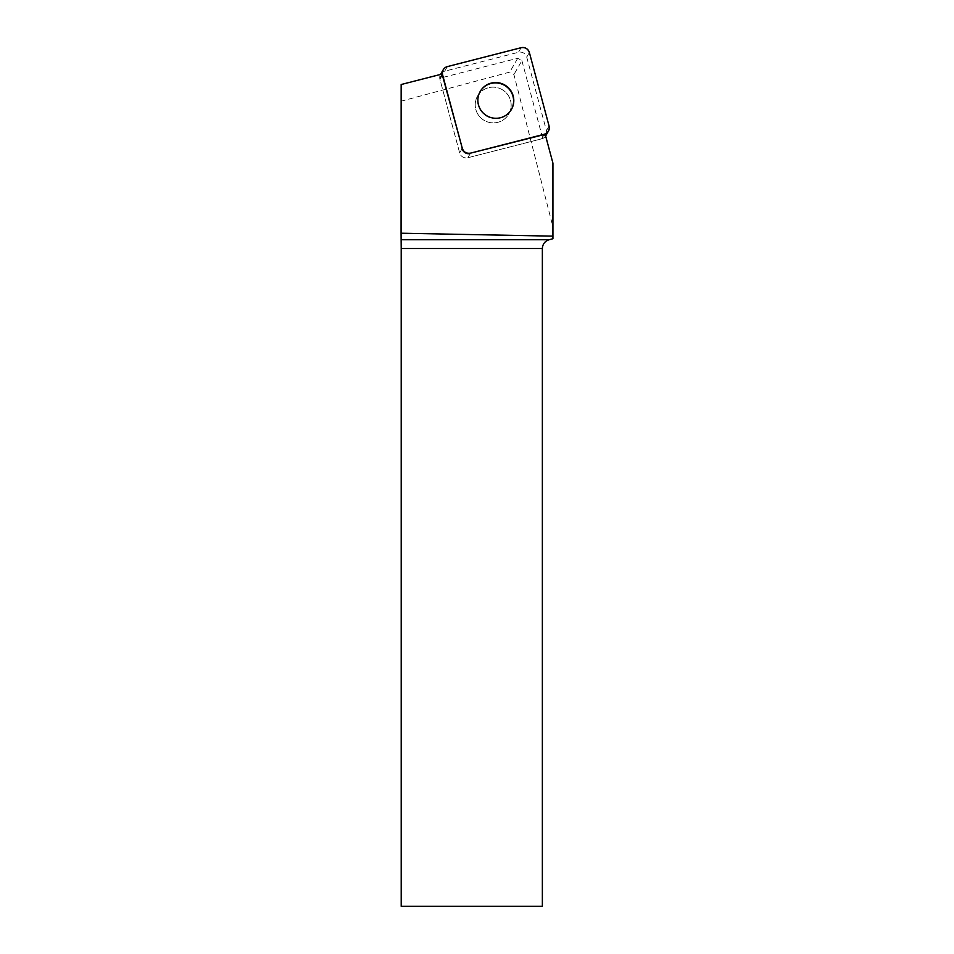 <?xml version="1.0" encoding="UTF-8"?>
<svg xmlns="http://www.w3.org/2000/svg" width="954" height="954" viewBox="0 0 954 954"><rect width="100%" height="100%" fill="white"/><g stroke="black" fill="none" stroke-linecap="round" stroke-linejoin="round"><path stroke-width="0.72" stroke-dasharray="4.77 3.58" d="M502.186 89.628A18.019 17.816 30 0 0 477.584 95.996A18.019 17.816 30 0 0 484.274 120.442A18.019 17.816 30 0 0 508.792 114.015A18.019 17.816 30 0 0 502.186 89.628M545.64 135.945A6.761 6.678 -150 0 1 541.669 138.819L467.889 157.732A6.761 6.678 -150 0 1 459.649 152.902L439.937 79.349A6.761 6.678 -150 0 1 440.521 74.436M440.593 74.305A6.761 6.678 -150 0 1 444.707 71.192L518.475 52.291A6.761 6.678 -150 0 1 526.727 57.109L546.439 130.662A6.761 6.678 -150 0 1 545.783 135.706M552.926 163.158L552.926 226.813L513.908 74.531L509.746 72.099L401.825 101.005L401.825 906.3L542.361 906.3L542.361 248.529A9.075 9.075 0 0 1 549.087 239.752L552.926 238.727L552.926 226.813M442.179 74.007L439.734 78.24L517.736 58.242L521.898 60.674L513.908 74.531M521.898 60.674L542.743 138.449L545.175 134.228M517.736 58.242L509.746 72.099M401.157 84.524L401.825 101.005M401.825 906.3L401.205 906.3M542.743 138.449A6.761 6.678 30 0 1 541.669 138.819L544.102 134.597L541.669 138.819L467.889 157.732L470.334 153.511L467.889 157.732A6.761 6.678 30 0 1 459.649 152.902L439.937 79.349L442.37 75.127L439.937 79.349A6.761 6.678 30 0 1 439.734 78.24M477.632 95.913A18.019 17.816 -150 0 1 502.138 89.604A18.019 17.816 -150 0 1 508.792 114.015A18.019 17.816 -150 0 1 484.274 120.442A18.019 17.816 -150 0 1 477.632 95.913M511.332 109.615A18.019 17.816 -150 0 1 486.623 116.173A18.019 17.816 -150 0 1 480.124 91.596M526.727 57.109L529.375 52.518M549.087 126.071L546.439 130.662M444.707 71.192L447.354 66.601M521.122 47.7L518.475 52.291M459.649 152.902L462.082 148.681L459.649 152.902"/><path stroke-width="1.43" d="M440.521 74.436A6.761 6.678 -150 0 1 440.593 74.305L443.24 69.714A6.761 6.678 30 0 0 442.584 74.77L462.296 148.323A6.761 6.678 30 0 0 470.537 153.141L544.317 134.24A6.761 6.678 30 0 0 549.087 126.071L529.375 52.518A6.761 6.678 30 0 0 521.122 47.7L447.354 66.601A6.761 6.678 30 0 0 443.24 69.714M548.431 131.127L545.783 135.706A6.761 6.678 -150 0 1 545.64 135.945M504.833 85.037A18.019 17.816 30 0 0 480.232 91.417A18.019 17.816 30 0 0 486.922 115.851A18.019 17.816 30 0 0 511.439 109.424A18.019 17.816 30 0 0 504.833 85.037M470.537 153.141L544.102 134.597A6.761 6.678 -150 0 0 545.175 134.228L552.926 163.158L552.926 236.139L401.074 233.217L401.157 84.524L442.179 74.007A6.761 6.678 -150 0 0 442.37 75.127L462.296 148.323M542.361 248.529L401.205 248.529L401.205 906.3L542.361 906.3L542.361 248.529C542.635 244.093 544.877 241.171 549.087 239.752L552.926 238.727L552.926 236.139M470.334 153.511A6.761 6.678 -150 0 1 462.082 148.681M401.205 248.529L401.074 233.217M480.124 91.596A18.019 17.816 -150 0 1 504.535 85.347A18.019 17.816 -150 0 1 511.332 109.615M447.378 66.601C443.527 68.008 441.94 70.739 442.584 74.794L462.285 148.299C463.739 152.139 466.506 153.749 470.56 153.129L544.293 134.24C548.133 132.821 549.731 130.102 549.075 126.047L529.387 52.542C527.92 48.702 525.165 47.092 521.099 47.712L447.378 66.601M401.181 239.752L549.087 239.752"/></g></svg>
